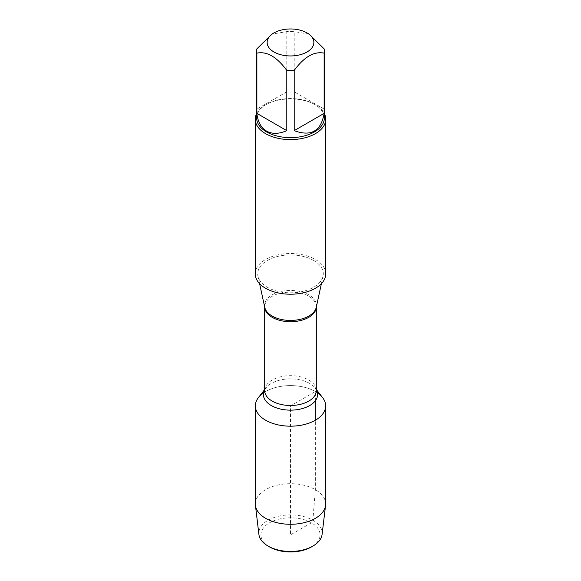 <?xml version="1.0" encoding="UTF-8"?>
<svg xmlns="http://www.w3.org/2000/svg" width="581" height="581" viewBox="0 0 581 581"><rect width="100%" height="100%" fill="white"/><g stroke="black" fill="none" stroke-linecap="round" stroke-linejoin="round"><path stroke-width="0.44" stroke-dasharray="2.9 2.18" d="M313.682 260.484A32.776 18.926 180 0 1 323.021 276.229A32.776 18.926 180 0 1 301.125 291.771A32.776 18.926 180 0 1 267.318 287.246A32.776 18.926 180 0 1 257.979 276.229A32.776 18.926 180 0 1 276.091 256.867A32.776 18.926 180 0 1 313.682 260.484M325.745 273.869A35.245 20.35 0 0 0 290.5 253.519A35.245 20.35 0 0 0 255.255 273.869M258.414 397.6A35.15 20.291 180 0 1 315.352 391.536A35.15 20.291 180 0 1 322.586 397.6M256.664 113.556A35.245 20.35 180 0 1 265.575 104.863A35.245 20.35 180 0 1 315.425 104.863L315.425 104.863A35.245 20.35 180 0 1 324.336 113.556M324.133 109.083L294.204 91.805L324.133 109.083L324.133 48.869M294.204 91.805L294.204 31.592A33.836 19.536 0 0 0 286.796 31.592L271.828 34.163M309.172 34.163L294.204 31.592M286.796 91.805L256.867 109.083L286.796 91.805L286.796 31.592M256.867 109.083L256.867 48.869M256.664 118.103A33.836 19.536 180 0 1 266.577 104.289A33.836 19.536 180 0 1 314.423 104.289A33.836 19.536 180 0 1 324.336 118.103M263.549 392.858A35.15 20.291 180 0 1 317.451 392.858M255.35 503.988A35.15 20.291 180 0 1 290.5 483.697A35.15 20.291 180 0 1 325.65 503.988M322.092 534.426A31.665 18.28 0 0 0 312.89 520.242A31.665 18.28 0 0 0 277.377 516.531A31.665 18.28 0 0 0 258.908 534.426M269.577 546.946A29.587 17.081 180 0 1 269.577 522.791A29.587 17.081 180 0 1 311.423 522.791A29.587 17.081 180 0 1 311.423 546.946M315.352 400.737L315.352 391.536L290.5 405.887L290.5 534.869L311.423 522.791L312.89 520.242L315.352 489.638L315.352 420.237M316.26 307.313A25.956 14.99 0 0 0 308.86 294.85A25.956 14.99 0 0 0 279.091 291.982A25.956 14.99 0 0 0 264.74 307.313L264.689 306.804A25.811 14.903 180 0 1 280.623 293.042A25.811 14.903 180 0 1 308.751 296.266A25.811 14.903 180 0 1 316.311 306.804A25.811 14.903 180 0 1 316.311 307.073L316.26 307.313M316.311 389.502L315.236 388.115L316.311 390.585A25.811 14.903 0 0 0 308.751 380.047A25.811 14.903 0 0 0 280.623 376.815A25.811 14.903 0 0 0 264.689 390.585L265.764 388.115A27.096 15.643 180 0 1 309.666 383.438A27.096 15.643 180 0 1 315.236 388.115A27.096 15.643 180 0 1 316.311 389.735M264.689 389.735A27.096 15.643 180 0 1 265.764 388.115L264.689 389.502M321.409 283.651L323.021 276.229M259.591 283.651L257.979 276.229M266.577 104.289L265.575 104.863M314.423 104.289L315.425 104.863"/><path stroke-width="0.87" d="M255.255 119.25L255.255 273.869A35.245 20.35 0 0 0 265.575 288.256A35.245 20.35 0 0 0 303.986 292.664A35.245 20.35 0 0 0 325.745 273.869L325.745 119.25A35.245 20.35 180 0 1 303.986 138.053A35.245 20.35 180 0 1 265.575 133.645A35.245 20.35 180 0 1 255.255 119.25A35.245 20.35 180 0 1 256.664 113.556M316.311 389.502L322.586 397.6A35.15 20.291 180 0 1 290.5 426.178A35.15 20.291 180 0 1 258.414 397.6L264.689 389.502M324.336 113.556A35.245 20.35 180 0 1 325.745 119.25M273.978 51.992A23.363 13.486 0 0 0 307.022 51.992A23.363 13.486 0 0 0 307.022 32.921A23.363 13.486 0 0 0 293.056 29.05A23.363 13.486 0 0 0 273.978 32.921A23.363 13.486 0 0 0 273.978 51.992M294.204 130.645C311.118 136.905 321.097 131.146 324.133 113.36L294.204 130.645L294.204 70.424C304.19 56.858 314.161 51.099 324.133 53.147A33.836 19.536 0 0 0 324.336 51.012A33.836 19.536 0 0 0 324.133 48.869L309.172 34.163L307.022 32.921M324.133 113.36L324.133 53.147M273.978 32.921L271.828 34.163L256.867 48.869A33.836 19.536 0 0 0 256.664 51.012A33.836 19.536 0 0 0 256.867 53.147C266.853 51.106 276.825 56.865 286.796 70.424A33.836 19.536 0 0 0 294.204 70.424M256.867 113.36C257.819 121.865 261.051 127.784 266.577 131.11C272.22 134.226 278.96 134.073 286.796 130.645L256.867 113.36L256.867 53.147M286.796 130.645L286.796 70.424M324.336 51.012L324.336 118.103A33.836 19.536 180 0 1 303.449 136.15A33.836 19.536 180 0 1 266.577 131.916A33.836 19.536 180 0 1 256.664 118.103L256.664 51.012M317.451 392.858A35.15 20.291 180 0 1 325.65 405.887A35.15 20.291 180 0 1 303.95 424.638A35.15 20.291 180 0 1 265.648 420.237A35.15 20.291 180 0 1 255.35 405.887A35.15 20.291 180 0 1 263.549 392.858M325.65 405.887L325.65 503.988A35.15 20.291 180 0 1 325.563 505.39A35.15 20.291 180 0 1 302.824 522.994A35.15 20.291 180 0 1 265.648 518.339A35.15 20.291 180 0 1 255.437 505.39A35.15 20.291 180 0 1 255.35 503.988L255.35 405.887M255.437 505.39L258.908 534.426A31.665 18.28 0 0 0 268.11 546.096A31.665 18.28 0 0 0 312.89 546.096A31.665 18.28 0 0 0 322.092 534.426L325.563 505.39M268.11 546.096L269.577 546.946L268.11 546.096M312.89 546.096L311.423 546.946A29.587 17.081 180 0 1 269.577 546.946M315.352 420.237L315.352 400.737M259.591 283.651L264.74 307.313A25.956 14.99 0 0 0 272.14 316.042A25.956 14.99 0 0 0 298.917 319.623A25.956 14.99 0 0 0 316.26 307.313L321.409 283.651M316.311 307.073A25.811 14.903 180 0 1 290.5 321.714A25.811 14.903 180 0 1 264.689 307.073L264.689 390.585A25.811 14.903 0 0 0 290.5 405.487A25.811 14.903 0 0 0 316.311 390.585L316.311 307.051M316.311 389.735A27.096 15.643 180 0 1 290.5 410.15A27.096 15.643 180 0 1 264.689 389.735"/></g></svg>
